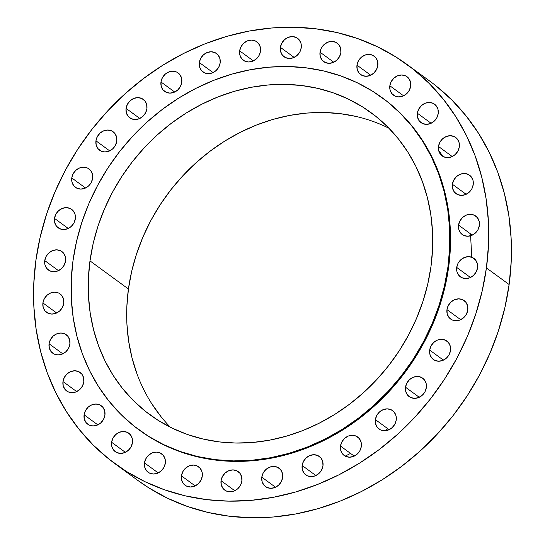 <?xml version="1.0" encoding="UTF-8"?>
<svg xmlns="http://www.w3.org/2000/svg" width="545" height="545" viewBox="0 0 545 545"><rect width="100%" height="100%" fill="white"/><g stroke="black" fill="none" stroke-linecap="round" stroke-linejoin="round"><path stroke-width="0.82" d="M356.982 65.162L370.716 75.21L356.982 65.162L357.2 69.365L358.971 72.962L362.023 75.387L365.893 76.286L369.994 75.523L373.7 73.2L376.438 69.685L377.808 65.509A11.431 10.001 126.2 0 1 371.159 74.985A11.431 10.001 126.2 0 1 360.647 74.563A11.431 10.001 126.2 0 1 356.982 65.162A11.431 10.001 126.2 0 1 363.631 55.685A11.431 10.001 126.2 0 1 374.143 56.108A11.431 10.001 126.2 0 1 377.808 65.509L377.59 61.299L375.818 57.709L372.766 55.277L368.897 54.377L364.796 55.147L361.09 57.463L358.344 60.986L356.982 65.162M389.845 85.776L403.586 95.818L389.845 85.776L390.063 89.98L391.835 93.57L394.893 96.002L398.763 96.901L402.864 96.131L406.563 93.815L409.309 90.3L410.678 86.117A11.431 10.001 126.2 0 1 404.022 95.6A11.431 10.001 126.2 0 1 393.51 95.177A11.431 10.001 126.2 0 1 389.845 85.776A11.431 10.001 126.2 0 1 396.501 76.293A11.431 10.001 126.2 0 1 407.013 76.716A11.431 10.001 126.2 0 1 410.678 86.117L410.46 81.913L408.689 78.323L405.637 75.891L401.76 74.992L397.666 75.762L393.96 78.078L391.215 81.593L389.845 85.776M417.368 113.237L431.109 123.279L417.368 113.237L417.593 117.441L419.357 121.031L422.416 123.463L426.285 124.362L430.387 123.592L434.093 121.276L436.831 117.761L438.2 113.578A11.431 10.001 126.2 0 1 431.551 123.061A11.431 10.001 126.2 0 1 421.04 122.639A11.431 10.001 126.2 0 1 417.368 113.237A11.431 10.001 126.2 0 1 424.024 103.754A11.431 10.001 126.2 0 1 434.535 104.177A11.431 10.001 126.2 0 1 438.2 113.578L437.982 109.375L436.211 105.785L433.159 103.352L429.29 102.453L425.189 103.223L421.483 105.539L418.737 109.055L417.368 113.237M438.493 146.489L452.227 156.538L438.493 146.489L438.711 150.699L440.483 154.29L443.535 156.722L447.404 157.621L451.505 156.851L455.211 154.535L457.95 151.02L459.319 146.837A11.431 10.001 126.2 0 1 452.67 156.313A11.431 10.001 126.2 0 1 442.159 155.897A11.431 10.001 126.2 0 1 438.493 146.489A11.431 10.001 126.2 0 1 445.142 137.013A11.431 10.001 126.2 0 1 455.654 137.435A11.431 10.001 126.2 0 1 459.319 146.837L459.101 142.633L457.33 139.043L454.278 136.611L450.408 135.712L446.307 136.475L442.601 138.798L439.856 142.313L438.493 146.489M452.391 184.265L466.132 194.313L452.391 184.265L452.616 188.468L454.38 192.065L457.439 194.49L461.308 195.396L465.41 194.626L469.116 192.303L471.854 188.788L473.224 184.612A11.431 10.001 126.2 0 1 466.575 194.088A11.431 10.001 126.2 0 1 456.063 193.666A11.431 10.001 126.2 0 1 452.391 184.265A11.431 10.001 126.2 0 1 459.047 174.788A11.431 10.001 126.2 0 1 469.558 175.211A11.431 10.001 126.2 0 1 473.224 184.612L473.006 180.402L471.234 176.812L468.182 174.386L464.313 173.48L460.212 174.25L456.506 176.566L453.76 180.088L452.391 184.265M458.549 225.105L472.283 235.147L458.549 225.105L458.767 229.309L460.539 232.899L463.591 235.331L467.46 236.23L471.561 235.46L475.267 233.144L478.013 229.629L479.375 225.446A11.431 10.001 126.2 0 1 472.726 234.929A11.431 10.001 126.2 0 1 462.215 234.507A11.431 10.001 126.2 0 1 458.549 225.105A11.431 10.001 126.2 0 1 465.198 215.622A11.431 10.001 126.2 0 1 475.71 216.045A11.431 10.001 126.2 0 1 479.375 225.446L479.157 221.243L477.386 217.653L474.334 215.221L470.464 214.321L466.363 215.091L462.657 217.407L459.912 220.923L458.549 225.105M456.717 267.438L470.451 277.48L456.717 267.438L456.935 271.642L458.706 275.232L461.758 277.664L465.628 278.563L469.729 277.8L473.435 275.477L476.18 271.962L477.543 267.786A11.431 10.001 126.2 0 1 470.894 277.262A11.431 10.001 126.2 0 1 460.382 276.84A11.431 10.001 126.2 0 1 456.717 267.438A11.431 10.001 126.2 0 1 463.366 257.962A11.431 10.001 126.2 0 1 473.878 258.378A11.431 10.001 126.2 0 1 477.543 267.786L477.325 263.576L475.553 259.985L472.501 257.553L468.632 256.654L464.531 257.424L460.825 259.74L458.086 263.262L456.717 267.438M446.968 309.642L460.702 319.683L446.968 309.642L447.186 313.845L448.957 317.435L452.009 319.867L455.886 320.767L459.98 320.004L463.686 317.68L466.431 314.165L467.801 309.989A11.431 10.001 126.2 0 1 461.145 319.465A11.431 10.001 126.2 0 1 450.633 319.043A11.431 10.001 126.2 0 1 446.968 309.642A11.431 10.001 126.2 0 1 453.617 300.159A11.431 10.001 126.2 0 1 464.136 300.581A11.431 10.001 126.2 0 1 467.801 309.989L467.576 305.779L465.812 302.189L462.753 299.757L458.883 298.858L454.782 299.627L451.083 301.944L448.337 305.459L446.968 309.642M429.678 350.094L443.412 360.136L429.678 350.094L429.896 354.298L431.667 357.888L434.719 360.32L438.596 361.219L442.69 360.449L446.396 358.133L449.141 354.618L450.511 350.435A11.431 10.001 126.2 0 1 443.855 359.918A11.431 10.001 126.2 0 1 433.343 359.496A11.431 10.001 126.2 0 1 429.678 350.094A11.431 10.001 126.2 0 1 436.334 340.611A11.431 10.001 126.2 0 1 446.845 341.034A11.431 10.001 126.2 0 1 450.511 350.435L450.293 346.232L448.521 342.642L445.463 340.209L441.593 339.31L437.492 340.08L433.793 342.396L431.047 345.911L429.678 350.094M405.514 387.236L419.248 397.278L405.514 387.236L405.732 391.439L407.503 395.03L410.555 397.462L414.425 398.361L418.526 397.591L422.232 395.275L424.977 391.76L426.34 387.577A11.431 10.001 126.2 0 1 419.691 397.06A11.431 10.001 126.2 0 1 409.179 396.637A11.431 10.001 126.2 0 1 405.514 387.236A11.431 10.001 126.2 0 1 412.163 377.753A11.431 10.001 126.2 0 1 422.675 378.175A11.431 10.001 126.2 0 1 426.34 387.577L426.122 383.373L424.351 379.783L421.299 377.351L417.429 376.452L413.328 377.222L409.622 379.538L406.877 383.053L405.514 387.236M375.396 419.643L389.137 429.685L375.396 419.643L375.614 423.846L377.385 427.437L380.444 429.869L384.314 430.768L388.415 429.998L392.114 427.682L394.859 424.167L396.229 419.984A11.431 10.001 126.2 0 1 389.573 429.467A11.431 10.001 126.2 0 1 379.061 429.044A11.431 10.001 126.2 0 1 375.396 419.643A11.431 10.001 126.2 0 1 382.052 410.16A11.431 10.001 126.2 0 1 392.564 410.583A11.431 10.001 126.2 0 1 396.229 419.984L396.011 415.781L394.239 412.19L391.187 409.758L387.311 408.859L383.217 409.629L379.511 411.945L376.765 415.46L375.396 419.643M340.496 446.069L354.23 456.117L340.496 446.069L340.714 450.272L342.485 453.862L345.537 456.294L349.406 457.194L353.507 456.431L357.213 454.108L359.959 450.592L361.321 446.416A11.431 10.001 126.2 0 1 354.672 455.893A11.431 10.001 126.2 0 1 344.161 455.47A11.431 10.001 126.2 0 1 340.496 446.069A11.431 10.001 126.2 0 1 347.145 436.593A11.431 10.001 126.2 0 1 357.656 437.015A11.431 10.001 126.2 0 1 361.321 446.416L361.103 442.206L359.332 438.616L356.28 436.184L352.411 435.285L348.31 436.055L344.603 438.371L341.858 441.893L340.496 446.069M302.141 465.498L315.875 475.547L302.141 465.498L302.359 469.708L304.13 473.298L307.182 475.731L311.052 476.63L315.153 475.86L318.859 473.544L321.604 470.022L322.967 465.846A11.431 10.001 126.2 0 1 316.318 475.322A11.431 10.001 126.2 0 1 305.806 474.906A11.431 10.001 126.2 0 1 302.141 465.498A11.431 10.001 126.2 0 1 308.79 456.022A11.431 10.001 126.2 0 1 319.302 456.444A11.431 10.001 126.2 0 1 322.967 465.846L322.749 461.642L320.978 458.052L317.926 455.62L314.056 454.721L309.955 455.484L306.249 457.807L303.504 461.322L302.141 465.498M261.811 477.188L275.545 487.237L261.811 477.188L262.029 481.399L263.8 484.989L266.852 487.421L270.722 488.32L274.823 487.55L278.529 485.234L281.274 481.712L282.637 477.536A11.431 10.001 126.2 0 1 275.988 487.012A11.431 10.001 126.2 0 1 265.476 486.59A11.431 10.001 126.2 0 1 261.811 477.188A11.431 10.001 126.2 0 1 268.46 467.712A11.431 10.001 126.2 0 1 278.972 468.135A11.431 10.001 126.2 0 1 282.637 477.536L282.419 473.332L280.648 469.736L277.596 467.31L273.726 466.411L269.625 467.174L265.919 469.497L263.174 473.012L261.811 477.188M221.052 480.69L234.793 490.732L221.052 480.69L221.27 484.893L223.041 488.483L226.093 490.916L229.97 491.815L234.071 491.045L237.77 488.729L240.515 485.214L241.885 481.031A11.431 10.001 126.2 0 1 235.229 490.514A11.431 10.001 126.2 0 1 224.717 490.091A11.431 10.001 126.2 0 1 221.052 480.69A11.431 10.001 126.2 0 1 227.708 471.207A11.431 10.001 126.2 0 1 238.22 471.629A11.431 10.001 126.2 0 1 241.885 481.031L241.667 476.827L239.895 473.237L236.843 470.805L232.967 469.906L228.873 470.676L225.167 472.992L222.421 476.507L221.052 480.69M181.437 475.86L195.178 485.902L181.437 475.86L181.655 480.063L183.427 483.653L186.479 486.086L190.355 486.985L194.456 486.215L198.155 483.899L200.901 480.383L202.27 476.201A11.431 10.001 126.2 0 1 195.614 485.684A11.431 10.001 126.2 0 1 185.102 485.261A11.431 10.001 126.2 0 1 181.437 475.86A11.431 10.001 126.2 0 1 188.093 466.377A11.431 10.001 126.2 0 1 198.605 466.799A11.431 10.001 126.2 0 1 202.27 476.201L202.052 471.997L200.281 468.407L197.229 465.975L193.352 465.076L189.251 465.846L185.552 468.162L182.807 471.677L181.437 475.86M144.486 462.889L158.22 472.937L144.486 462.889L144.704 467.092L146.476 470.689L149.528 473.115L153.404 474.014L157.498 473.251L161.204 470.928L163.95 467.412L165.319 463.236A11.431 10.001 126.2 0 1 158.663 472.713A11.431 10.001 126.2 0 1 148.151 472.29A11.431 10.001 126.2 0 1 144.486 462.889A11.431 10.001 126.2 0 1 151.142 453.413A11.431 10.001 126.2 0 1 161.654 453.835A11.431 10.001 126.2 0 1 165.319 463.236L165.101 459.026L163.33 455.436L160.271 453.004L156.401 452.105L152.3 452.875L148.601 455.191L145.856 458.713L144.486 462.889M111.616 442.274L125.357 452.323L111.616 442.274L111.834 446.484L113.605 450.075L116.657 452.507L120.534 453.406L124.635 452.636L128.334 450.32L131.079 446.805L132.449 442.622A11.431 10.001 126.2 0 1 125.793 452.105A11.431 10.001 126.2 0 1 115.281 451.682A11.431 10.001 126.2 0 1 111.616 442.274A11.431 10.001 126.2 0 1 118.272 432.798A11.431 10.001 126.2 0 1 128.784 433.22A11.431 10.001 126.2 0 1 132.449 442.622L132.231 438.418L130.459 434.828L127.407 432.396L123.531 431.497L119.43 432.26L115.731 434.583L112.985 438.098L111.616 442.274M84.094 414.813L97.828 424.862L84.094 414.813L84.312 419.023L86.083 422.613L89.135 425.046L93.011 425.945L97.105 425.175L100.811 422.859L103.557 419.337L104.926 415.161A11.431 10.001 126.2 0 1 98.27 424.637A11.431 10.001 126.2 0 1 87.759 424.221A11.431 10.001 126.2 0 1 84.094 414.813A11.431 10.001 126.2 0 1 90.749 405.337A11.431 10.001 126.2 0 1 101.261 405.759A11.431 10.001 126.2 0 1 104.926 415.161L104.708 410.957L102.937 407.367L99.878 404.935L96.009 404.036L91.907 404.799L88.208 407.122L85.463 410.637L84.094 414.813M62.975 381.561L76.709 391.603L62.975 381.561L63.193 385.765L64.964 389.355L68.016 391.787L71.892 392.686L75.987 391.916L79.693 389.6L82.438 386.085L83.807 381.902A11.431 10.001 126.2 0 1 77.152 391.385A11.431 10.001 126.2 0 1 66.64 390.963A11.431 10.001 126.2 0 1 62.975 381.561A11.431 10.001 126.2 0 1 69.631 372.078A11.431 10.001 126.2 0 1 80.142 372.501A11.431 10.001 126.2 0 1 83.807 381.902L83.589 377.699L81.818 374.108L78.759 371.676L74.89 370.777L70.789 371.547L67.09 373.863L64.344 377.378L62.975 381.561M49.07 343.786L62.804 353.834L49.07 343.786L49.288 347.989L51.06 351.58L54.112 354.012L57.988 354.911L62.082 354.148L65.788 351.825L68.534 348.31L69.903 344.133A11.431 10.001 126.2 0 1 63.247 353.61A11.431 10.001 126.2 0 1 52.736 353.187A11.431 10.001 126.2 0 1 49.07 343.786A11.431 10.001 126.2 0 1 55.726 334.31A11.431 10.001 126.2 0 1 66.238 334.732A11.431 10.001 126.2 0 1 69.903 344.133L69.685 339.923L67.914 336.333L64.855 333.901L60.986 333.002L56.884 333.772L53.185 336.088L50.44 339.61L49.07 343.786M42.919 302.945L56.653 312.993L42.919 302.945L43.137 307.155L44.908 310.745L47.96 313.177L51.83 314.077L55.931 313.307L59.637 310.991L62.382 307.469L63.745 303.293A11.431 10.001 126.2 0 1 57.096 312.769A11.431 10.001 126.2 0 1 46.584 312.353A11.431 10.001 126.2 0 1 42.919 302.945A11.431 10.001 126.2 0 1 49.568 293.469A11.431 10.001 126.2 0 1 60.079 293.891A11.431 10.001 126.2 0 1 63.745 303.293L63.527 299.089L61.755 295.499L58.703 293.067L54.834 292.168L50.733 292.931L47.027 295.254L44.281 298.769L42.919 302.945M44.751 260.612L58.485 270.661L44.751 260.612L44.969 264.822L46.734 268.406L49.793 270.838L53.662 271.744L57.763 270.974L61.469 268.651L64.215 265.136L65.577 260.96A11.431 10.001 126.2 0 1 58.928 270.436A11.431 10.001 126.2 0 1 48.416 270.013A11.431 10.001 126.2 0 1 44.751 260.612A11.431 10.001 126.2 0 1 51.4 251.136A11.431 10.001 126.2 0 1 61.912 251.558A11.431 10.001 126.2 0 1 65.577 260.96L65.359 256.756L63.588 253.159L60.536 250.734L56.666 249.828L52.565 250.598L48.859 252.921L46.114 256.436L44.751 260.612M54.5 218.409L68.234 228.457L54.5 218.409L54.718 222.619L56.489 226.209L59.541 228.641L63.411 229.54L67.512 228.771L71.218 226.454L73.963 222.932L75.326 218.756A11.431 10.001 126.2 0 1 68.677 228.232A11.431 10.001 126.2 0 1 58.165 227.81A11.431 10.001 126.2 0 1 54.5 218.409A11.431 10.001 126.2 0 1 61.149 208.933A11.431 10.001 126.2 0 1 71.661 209.355A11.431 10.001 126.2 0 1 75.326 218.756L75.108 214.553L73.337 210.956L70.285 208.531L66.415 207.631L62.314 208.394L58.608 210.717L55.863 214.233L54.5 218.409M71.783 177.963L85.524 188.005L71.783 177.963L72.008 182.166L73.773 185.756L76.831 188.189L80.701 189.088L84.802 188.318L88.508 186.002L91.247 182.486L92.616 178.304A11.431 10.001 126.2 0 1 85.967 187.787A11.431 10.001 126.2 0 1 75.448 187.364A11.431 10.001 126.2 0 1 71.783 177.963A11.431 10.001 126.2 0 1 78.439 168.48A11.431 10.001 126.2 0 1 88.951 168.902A11.431 10.001 126.2 0 1 92.616 178.304L92.398 174.1L90.627 170.51L87.575 168.078L83.705 167.179L79.604 167.949L75.898 170.265L73.153 173.78L71.783 177.963M95.954 140.821L109.688 150.863L95.954 140.821L96.172 145.024L97.943 148.615L100.995 151.047L104.865 151.946L108.966 151.176L112.672 148.86L115.417 145.345L116.78 141.162A11.431 10.001 126.2 0 1 110.131 150.645A11.431 10.001 126.2 0 1 99.619 150.222A11.431 10.001 126.2 0 1 95.954 140.821A11.431 10.001 126.2 0 1 102.603 131.338A11.431 10.001 126.2 0 1 113.115 131.761A11.431 10.001 126.2 0 1 116.78 141.162L116.562 136.958L114.791 133.368L111.739 130.936L107.869 130.037L103.768 130.807L100.062 133.123L97.317 136.638L95.954 140.821M126.065 108.407L139.806 118.456L126.065 108.407L126.283 112.617L128.055 116.208L131.107 118.64L134.983 119.539L139.084 118.769L142.783 116.453L145.529 112.931L146.898 108.755A11.431 10.001 126.2 0 1 140.242 118.231A11.431 10.001 126.2 0 1 129.73 117.815A11.431 10.001 126.2 0 1 126.065 108.407A11.431 10.001 126.2 0 1 132.721 98.931A11.431 10.001 126.2 0 1 143.233 99.354A11.431 10.001 126.2 0 1 146.898 108.755L146.68 104.551L144.909 100.961L141.857 98.529L137.98 97.63L133.879 98.393L130.18 100.716L127.435 104.231L126.065 108.407M160.973 81.982L174.707 92.03L160.973 81.982L161.191 86.185L162.962 89.782L166.014 92.207L169.883 93.106L173.984 92.343L177.69 90.02L180.436 86.505L181.798 82.329A11.431 10.001 126.2 0 1 175.149 91.805A11.431 10.001 126.2 0 1 164.638 91.383A11.431 10.001 126.2 0 1 160.973 81.982A11.431 10.001 126.2 0 1 167.622 72.505A11.431 10.001 126.2 0 1 178.133 72.928A11.431 10.001 126.2 0 1 181.798 82.329L181.58 78.119L179.809 74.529L176.757 72.104L172.888 71.197L168.786 71.967L165.081 74.284L162.342 77.806L160.973 81.982M199.327 62.552L213.061 72.594L199.327 62.552L199.545 66.756L201.316 70.346L204.368 72.778L208.238 73.677L212.339 72.907L216.045 70.591L218.79 67.076L220.153 62.893A11.431 10.001 126.2 0 1 213.504 72.376A11.431 10.001 126.2 0 1 202.992 71.954A11.431 10.001 126.2 0 1 199.327 62.552A11.431 10.001 126.2 0 1 205.976 53.069A11.431 10.001 126.2 0 1 216.488 53.492A11.431 10.001 126.2 0 1 220.153 62.893L219.935 58.69L218.164 55.099L215.112 52.667L211.242 51.768L207.141 52.538L203.435 54.854L200.696 58.37L199.327 62.552M239.657 50.862L253.391 60.904L239.657 50.862L239.875 55.065L241.646 58.656L244.698 61.088L248.568 61.987L252.669 61.224L256.375 58.901L259.12 55.386L260.483 51.21A11.431 10.001 126.2 0 1 253.834 60.686A11.431 10.001 126.2 0 1 243.322 60.263A11.431 10.001 126.2 0 1 239.657 50.862A11.431 10.001 126.2 0 1 246.306 41.386A11.431 10.001 126.2 0 1 256.818 41.802A11.431 10.001 126.2 0 1 260.483 51.21L260.265 46.999L258.493 43.409L255.441 40.977L251.572 40.078L247.471 40.848L243.765 43.164L241.026 46.679L239.657 50.862M320.024 52.191L333.765 62.239L320.024 52.191L320.242 56.401L322.013 59.991L325.072 62.423L328.942 63.322L333.043 62.552L336.742 60.236L339.487 56.714L340.857 52.538A11.431 10.001 126.2 0 1 334.201 62.014A11.431 10.001 126.2 0 1 323.689 61.599A11.431 10.001 126.2 0 1 320.024 52.191A11.431 10.001 126.2 0 1 326.68 42.714A11.431 10.001 126.2 0 1 337.192 43.137A11.431 10.001 126.2 0 1 340.857 52.538L340.639 48.335L338.867 44.745L335.815 42.312L331.939 41.413L327.845 42.176L324.139 44.499L321.393 48.015L320.024 52.191M280.409 47.367L294.15 57.409L280.409 47.367L280.627 51.571L282.399 55.161L285.457 57.593L289.327 58.492L293.428 57.722L297.127 55.406L299.873 51.891L301.242 47.708A11.431 10.001 126.2 0 1 294.586 57.191A11.431 10.001 126.2 0 1 284.074 56.769A11.431 10.001 126.2 0 1 280.409 47.367A11.431 10.001 126.2 0 1 287.065 37.884A11.431 10.001 126.2 0 1 297.577 38.307A11.431 10.001 126.2 0 1 301.242 47.708L301.024 43.505L299.253 39.914L296.201 37.482L292.324 36.583L288.23 37.353L284.524 39.669L281.779 43.184L280.409 47.367M345.189 456.124L350.537 453.413M385.301 430.734L387.808 428.717M138.995 429.848L139.656 430.332A205.819 180.014 -53.8 0 0 328.873 437.921A205.819 180.014 -53.8 0 0 448.617 267.302L447.956 266.818A205.819 180.014 126.2 0 1 328.213 437.437A205.819 180.014 126.2 0 1 138.995 429.848A205.819 180.014 126.2 0 1 73.016 260.605L76.566 241.292L81.886 222.197L88.93 203.503L97.623 185.382L107.883 168.023L119.614 151.578L132.708 136.216L147.027 122.087L162.437 109.313L178.794 98.032L195.934 88.345L213.701 80.347L231.911 74.113L250.4 69.712L268.992 67.171L287.494 66.524L305.738 67.784L323.553 70.925L340.754 75.918L357.179 82.724L372.678 91.274L387.093 101.486L400.296 113.258L412.143 126.481L422.532 141.019L431.368 156.742L438.548 173.501L444.018 191.125L447.724 209.444L449.618 228.287L449.7 247.478L447.956 266.818L448.617 267.302A205.819 180.014 -53.8 0 0 382.638 98.059L381.977 97.575A205.819 180.014 126.2 0 1 447.956 266.818L444.4 286.132L439.079 305.227L432.042 323.928L423.342 342.042L413.083 359.407L401.352 375.846L388.265 391.208L373.945 405.344L358.535 418.11L342.178 429.392L325.038 439.079L307.271 447.077L289.054 453.311L270.565 457.718L251.981 460.253L233.471 460.9L215.227 459.646L197.419 456.506L180.218 451.505L163.786 444.7L148.288 436.15L133.872 425.945L120.677 414.173L108.823 400.95L98.434 386.405L89.605 370.682L82.418 353.93L76.947 336.306L73.248 317.98L71.347 299.137L71.272 279.953L73.016 260.605A205.819 180.014 126.2 0 1 192.76 89.986A205.819 180.014 126.2 0 1 381.977 97.575M136.993 373.877L132.013 357.847L128.647 341.184L126.924 324.043L126.849 306.597L128.436 289.007L89.986 260.892A187.187 163.718 126.2 0 1 198.891 105.716A187.187 163.718 126.2 0 1 370.975 112.617A187.187 163.718 126.2 0 1 430.979 266.539A187.187 163.718 126.2 0 1 322.081 421.707A187.187 163.718 126.2 0 1 149.991 414.806A187.187 163.718 126.2 0 1 89.986 260.892L128.436 289.007A187.187 163.718 -53.8 0 0 170.394 427.26M115.159 463.836L137.865 480.438A247.321 216.31 -53.8 0 0 365.232 489.56A247.321 216.31 -53.8 0 0 509.125 284.531L486.419 267.929L509.125 284.531A247.321 216.31 -53.8 0 0 429.842 81.164L407.135 64.562A247.321 216.31 126.2 0 1 486.419 267.929A247.321 216.31 126.2 0 1 342.533 472.951A247.321 216.31 126.2 0 1 115.159 463.836A247.321 216.31 126.2 0 1 35.875 260.469A247.321 216.31 126.2 0 1 179.768 55.44A247.321 216.31 126.2 0 1 407.135 64.562M35.875 260.469L40.146 237.259L46.536 214.314L54.997 191.847L65.448 170.074L77.778 149.207L91.873 129.451L107.603 110.996L124.812 94.013L143.328 78.671L162.982 65.107L183.583 53.471L204.927 43.859L226.815 36.372L249.031 31.072L271.369 28.027L293.605 27.25L315.528 28.756L336.933 32.53L357.602 38.538L377.344 46.713L395.963 56.987L413.287 69.256L429.147 83.405L443.392 99.292L455.872 116.766L466.486 135.657L475.117 155.795L481.691 176.968L486.14 198.986L488.422 221.631L488.518 244.685L486.419 267.929L482.155 291.139L475.758 314.084L467.297 336.551L456.846 358.324L444.516 379.184L430.421 398.94L414.691 417.402L397.489 434.385L378.966 449.727L359.312 463.284L338.711 474.927L317.367 484.539L295.479 492.026L273.263 497.319L250.925 500.371L228.689 501.148L206.766 499.642L185.368 495.868L164.692 489.86L144.956 481.685L126.331 471.411L109.007 459.142L93.147 444.993L78.909 429.106L66.422 411.632L55.808 392.734L47.177 372.603L40.602 351.43L36.154 329.412L33.872 306.767L33.783 283.707L35.875 260.469M137.674 480.302L149.037 488.013L167.656 498.287L187.398 506.462L208.067 512.47L229.472 516.244L251.395 517.75L273.631 516.973L295.969 513.928L318.185 508.628L340.073 501.141L361.417 491.529L382.018 479.893L401.672 466.329L420.188 450.988L437.397 434.004L453.127 415.549L467.222 395.793L479.552 374.926L490.003 353.153L498.464 330.686L504.854 307.741L509.125 284.531L511.217 261.293L511.128 238.233L508.846 215.588L504.397 193.57L497.823 172.397L489.192 152.266L478.578 133.368L466.091 115.894L451.853 100.008L435.993 85.858M161.007 416.639L151.558 403.416M389.028 128.286A187.187 163.718 -53.8 0 0 128.436 289.007L131.665 271.444L136.509 254.072L142.913 237.068L150.815 220.596L160.148 204.804L170.817 189.851L182.725 175.878L195.744 163.023L209.764 151.415L224.635 141.148L240.229 132.34L256.382 125.064L272.95 119.396L289.763 115.39L306.672 113.081L323.498 112.495L340.094 113.639L356.287 116.494M89.986 260.892L88.399 278.481L88.474 295.928L90.198 313.068L93.563 329.732L98.543 345.762L105.076 361.001L113.108 375.301L122.557 388.524L133.334 400.548L145.338 411.257L158.445 420.542L172.54 428.316L187.487 434.508L203.128 439.052L219.328 441.906L235.917 443.051L252.751 442.458L269.652 440.156L286.466 436.143L303.034 430.475L319.193 423.206L334.78 414.391L349.658 404.131L363.672 392.516L376.697 379.667L388.599 365.695L399.267 350.742L408.6 334.95L416.509 318.478L422.913 301.467L427.75 284.102L430.979 266.539L432.567 248.949L432.498 231.496L430.768 214.355L427.403 197.692L422.43 181.669L415.896 166.429L407.864 152.13L398.415 138.9L387.638 126.876L375.634 116.174L362.52 106.888L348.425 99.108L333.486 92.923L317.837 88.379L301.644 85.517L285.049 84.38L268.222 84.966L251.313 87.275L234.5 91.281L217.932 96.949L201.779 104.224L186.186 113.033L171.314 123.293L157.294 134.908L144.275 147.763L132.374 161.736L121.698 176.682L112.365 192.474L104.463 208.953L98.059 225.957L93.215 243.322L89.986 260.892M139.5 430.216L148.955 436.64L164.454 445.183L180.879 451.996L198.08 456.989L215.888 460.13L234.139 461.383L252.642 460.736L271.226 458.202L289.715 453.794L307.932 447.561L325.699 439.563L342.839 429.876L359.196 418.594L374.606 405.827L388.926 391.692L402.012 376.329L413.744 359.891L424.01 342.526L432.703 324.411L439.747 305.711L445.067 286.616L448.617 267.302L450.361 247.961L450.286 228.777L448.385 209.927L444.679 191.608L439.216 173.984L432.028 157.233L423.199 141.502L412.81 126.965L400.956 113.742L387.761 101.97L382.474 97.943M471.752 257.233L470.512 233.853M442.847 156.354L438.609 150.27"/></g></svg>
